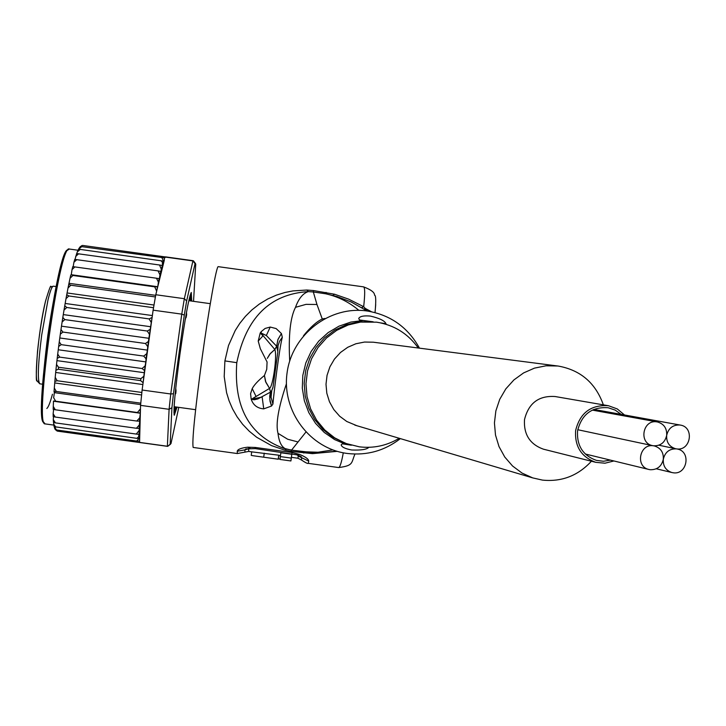 <?xml version="1.0" encoding="UTF-8"?>
<svg xmlns="http://www.w3.org/2000/svg" width="726" height="726" viewBox="0 0 726 726"><rect width="100%" height="100%" fill="white"/><g stroke="black" fill="none" stroke-linecap="round" stroke-linejoin="round"><path stroke-width="1.09" d="M610.448 460.121L603.46 461.255L596.454 460.402C582.96 455.547 576.662 445.691 577.569 430.836C581.653 414.301 591.881 406.614 608.243 407.758L615.185 410.108L621.193 414.383M613.924 460.965L604.976 463.206L595.846 462.344C581.39 457.099 574.638 446.508 575.618 430.572C580.001 412.84 590.964 404.563 608.515 405.743L555.19 396.541C538.801 395.425 528.573 403.121 524.499 419.61C523.6 434.429 529.898 444.285 543.402 449.176L544.337 449.412M608.515 405.743L617.291 408.947L624.505 414.982M653.5 445.791C639.67 443.305 635.032 466.482 648.772 469.45L650.133 469.713C657.202 469.913 661.595 466.437 663.31 459.286C663.7 452.443 660.751 447.996 654.471 445.973L653.5 445.791C660.569 446.009 664.962 442.542 666.677 435.391C667.04 428.34 663.963 423.857 657.447 421.96L656.867 421.87C642.791 419.329 638.453 443.069 652.529 445.619L653.5 445.791M663.31 459.286C662.902 465.974 665.724 470.375 671.786 472.508L673.093 472.762C687.132 475.24 691.433 451.554 677.394 449.049L676.46 448.877C669.408 448.668 665.025 452.135 663.31 459.286M679.826 424.991C672.775 424.774 668.392 428.231 666.677 435.391C666.287 442.261 669.236 446.699 675.525 448.713L676.46 448.877C690.735 451.4 694.728 427.178 680.38 425.082L679.826 424.991M356.874 425.708L346.783 421.488L339.668 416.234L333.815 409.573L329.459 401.787L326.818 393.229L326.001 384.281L327.045 375.342L329.913 366.811L334.459 359.071L340.503 352.464L347.754 347.282L355.894 343.761L364.561 342.046L373.364 342.209L557.786 366.004L546.052 365.795L534.481 368.127L523.609 372.91L513.908 379.925L505.831 388.864L499.724 399.336L495.867 410.862L494.433 422.94L495.495 435.019L498.998 446.563L504.779 457.053L512.574 466.019L522.039 473.071L532.748 477.908L542.449 480.104C561.688 482.037 578.014 475.739 591.427 461.228M603.36 404.854C595.638 383.092 580.664 370.169 558.421 366.085L557.786 366.004M185.157 319.957L186.636 314.748L186.491 312.352M186.119 317.516L186.636 314.748M175.783 393.492L176.019 390.76L174.993 395.697M176.019 390.76L175.746 388.183M190.72 300.945L191.002 294.411L190.058 299.892L189.595 299.747L190.04 295.609M173.931 412.404L174.685 407.939L175.202 407.676L174.63 413.121L176.109 406.996M55.321 429.583L57.182 431.062M54.16 426.752L56.601 429.983L55.122 429.347M54.114 426.661L136.842 438.341L138.448 436.998L139.111 434.357L136.261 434.066L139.102 430.545L139.328 428.367L136.406 428.267L139.301 424.982L139.764 421.144L136.787 421.044L139.728 417.84L140.345 413.239L137.423 412.513L140.463 408.82L139.646 439.493L139.102 434.529M53.597 422.586L53.67 424.066L55.893 427.215M77.274 251.922L78.472 249.281L80.277 249.417L77.274 251.922L76.793 253.555M82.446 245.479L80.341 246.577L81.748 246.649L78.49 249.272M191.709 301.081L191.292 292.478C188.951 297.007 185.157 317.607 179.93 354.279C175.175 389.971 173.287 410.299 174.276 415.263L177.035 407.123M176.382 407.032L174.068 414.591M167.906 446.191L170.156 444.194L171.926 407.731L169.094 409.31L170.755 393.991L173.45 393.737L184.304 315.057L181.763 314.14L184.34 298.704L186.646 300.945L195.049 263.638L192.916 260.915L193.515 260.943M195.049 263.638L195.748 264.092L193.533 301.335M178.787 407.359L171 443.559L170.156 444.194M184.304 315.057L186.646 300.945M170.755 393.991L181.763 314.14L153.113 310.165L142.114 390.025L170.755 393.991M171.926 407.731L173.45 393.737M165.546 256.877L164.866 257.93L164.203 257.83L164.357 259.999L155.781 294.738L184.34 298.704L192.916 260.915L165.083 257.049M139.646 439.493L139.564 442.397L167.37 446.245L169.094 409.31L140.554 405.362L140.463 408.82M155.781 294.738L153.113 310.165M142.114 390.025L140.554 405.362M190.893 293.086L191.056 301M156.653 291.217L154.72 286.834L157.76 286.725L158.413 282.115L156.453 278.212L159.366 278.73L159.965 274.882L158.068 270.898L160.936 271.415L161.308 269.219L159.529 264.999L162.361 265.525L164.357 259.999M68.026 287.995L68.77 284.293L70.867 285.218L68.026 287.995L66.756 294.611L68.807 295.954L66.002 298.667L64.759 305.728L66.774 307.488L64.015 310.066L62.817 317.453L64.805 319.603L62.109 321.981L60.975 329.568L62.935 332.063L60.312 334.187L59.26 341.837L61.211 344.65L58.661 346.465L57.717 354.052L59.659 357.11L142.105 368.536L145.146 365.84L145.844 361.902L146.053 358.816L143.721 356.085L146.743 353.68L147.423 350.123L147.723 346.583L145.454 343.507L148.449 341.438L149.474 334.414L147.269 331.038L150.228 329.359L151.28 322.525L149.139 318.914L152.106 317.453M142.105 368.536L144.556 370.578L145.146 365.84M59.659 357.11L57.209 358.299L56.519 364.452L58.516 367.238L140.88 378.645L143.857 376.25L144.556 370.578M143.122 382.738L140.644 380.624L58.307 369.216L55.902 370.287L55.212 377.348L57.172 380.742L141.851 392.467M83.018 245.488L165.265 256.922M81.748 246.649L164.203 257.83M80.277 249.417L163.559 261.133L161.943 257.803M160.836 260.616L162.37 262.077L162.47 264.981M139.229 441.054L136.715 441.054L139.174 438.359L136.37 438.341M57.554 431.144L167.497 446.354M56.601 429.983L136.715 441.054M174.059 407.849L174.694 407.939L174.059 407.858M174.53 400.861L174.167 405.843M188.433 302.361L187.607 306.436M140.626 404.582L54.368 392.639L53.66 397.766L55.675 401.206L137.423 412.513M55.675 401.206L53.488 401.024L53.27 406.442L55.321 409.782L136.787 421.044M140.345 413.239L53.915 401.278M157.76 286.725L71.266 274.709L72.918 275.472L154.72 286.834M72.918 275.472L70.05 278.24L68.77 284.293M155.673 295.346L69.351 283.358M70.867 285.218L155.382 296.952M153.976 305.029L67.409 293.014M68.807 295.954L153.522 307.715M152.369 315.565L65.476 303.504M66.774 307.488L149.139 318.914M150.826 326.745L63.589 314.639M64.805 319.603L147.269 331.038M149.093 338.325L61.783 326.219M62.935 332.063L145.454 343.507M60.086 338.017L147.423 350.123M61.211 344.65L143.721 356.085M145.844 361.902L58.543 349.805M144.483 372.747L57.254 360.668M142.877 384.544L56.011 372.511M57.172 380.742L54.849 381.404L54.314 388.02L56.292 391.468L140.762 403.157M141.588 394.971L55.067 382.992M56.292 391.468L54.042 391.704L54.368 392.639M159.529 264.999L76.647 253.565L75.032 259.391M78.635 253.755L75.658 256.45M74.787 259.4L158.068 270.898M76.838 259.609L73.925 262.267L73.172 266.66M72.173 269.128L72.772 266.633L156.453 278.212M74.923 266.887L72.037 269.573L71.266 274.709M53.461 416.724L53.288 419.592L55.43 422.886L136.261 434.066M55.43 422.886L53.497 422.55L53.288 419.592M55.321 409.782L53.198 409.355L53.279 406.914M53.588 409.482L53.152 413.747L55.24 417.042L136.406 428.267M55.24 417.042L53.225 416.57M280.336 456.59L291.28 458.106L290.908 460.956L280.064 459.458L280.336 456.59L280.862 452.77L291.807 454.285L291.28 458.106M278.339 458.823L280.064 459.068M262.885 457.081L263.792 457.208M278.793 455.592L278.24 459.204L252.693 455.674L251.214 455.347L251.695 451.844M291.326 458.07L290.908 460.956M399.218 438.277C386.84 445.682 373.536 448.532 359.306 446.826L345.912 443.468L334.632 437.832L324.722 429.955L316.6 420.173L310.619 408.892L307.025 396.587L305.973 383.764L307.506 370.968L311.572 358.735L317.988 347.582L326.491 337.989L336.71 330.339L348.217 324.967L360.541 322.072L376.631 322.181C394.064 324.967 407.948 333.579 418.294 348.008M291.807 454.285L291.407 457.335L297.941 458.242L298.268 456.055L297.188 454.893L301.054 456.59M280.445 455.819L278.757 455.202L278.249 458.859M278.757 455.202L252.085 451.899M291.435 457.344L291.335 458.07M244.998 452.08L244.862 449.875L250.089 448.332M277.813 351.602L276.66 346.238L274.8 349.451L260.952 333.152L266.333 335.512L261.142 333.025L261.233 331.61L265.135 328.433L270.226 327.054L266.333 335.512L276.66 346.238L277.913 339.505L281.407 333.524L277.949 339.559L276.706 346.302L274.836 349.505L269.782 354.161L267.286 358.381L270.426 353.426L274.836 349.505C277.386 355.613 272.858 386.949 269.564 388.383L265.879 382.348L264.427 375.496L265.498 381.413L269.564 388.383L270.499 392.094L269.509 388.428L251.849 399.01L256.051 396.423L252.212 388.61C254.164 384.925 258.229 380.551 264.427 375.496L266.732 369.343L267.086 362.002L260.307 348.643L258.22 341.057L262.993 335.82L260.217 333.007L261.233 331.61M281.443 333.57L282.305 337.245C279.147 349.406 273.82 393.347 272.922 404.064L271.515 406.043L269.99 401.169L269.727 396.106L270.444 392.14L257.83 398.955L254.109 399.79L251.16 399.064L250.588 393.692L252.212 388.61M271.515 406.043L263.738 408.874L262.15 397.022L251.958 399.146L251.604 400.271L251.16 399.064M282.305 337.245L279.592 341.22L278.022 345.721L277.786 352.337L273.021 387.121L271.769 390.497L272.912 387.602M272.922 404.064L271.07 397.313L271.769 390.497L270.499 392.094L269.782 399.109L271.56 406.006M372.937 321.772L359.452 319.957L358.735 318.46C359.878 316.282 363.744 315.492 370.342 316.073C379.417 318.188 384.644 320.729 386.005 323.696L380.832 322.925M368.817 447.316C366.848 449.476 361.158 450.365 351.738 449.993C345.231 448.804 341.71 447.107 341.175 444.902L342.245 443.804L351.348 445.229M301.145 456.672L301.753 457.743L301.39 459.957L297.941 458.242M237.375 453.55L237.23 451.236L244.862 449.875L245.842 448.913L255.253 448.604L255.334 447.461L292.043 452.534L299.502 454.367C305.628 456.899 308.704 459.15 308.713 461.119L298.268 456.055M281.407 333.524L276.143 328.579L270.226 327.054M258.22 341.057L260.217 333.007M263.738 408.874C257.721 408.357 253.673 405.48 251.604 400.271M419.483 348.162C407.967 327.344 390.561 314.966 367.274 311.018C329.913 305.419 292.124 334.332 287.097 372.719C281.506 411.025 310.02 448.904 347.482 453.487C367.038 455.692 384.662 450.737 400.362 438.613M323.333 319.313L322.262 318.977L316.963 304.493L313.323 291.97L325.802 293.812C338.007 296.562 349.043 302.08 358.898 310.356M363.417 286.843L363.545 286.852C365.015 287.423 365.06 294.039 363.681 306.699L348.616 299.139L334.604 294.239L313.623 290.572L306.871 290.028L308.287 291.616C302.905 293.349 298.649 298.586 295.509 307.316C290.3 317.434 288.367 335.33 289.71 360.994M324.876 318.478L322.262 318.977C316.645 321.636 310.383 327.226 303.495 335.748M306.871 290.028L292.977 290.908L285.009 292.469L276.443 295.119L267.703 299.003L259.391 304.022L251.904 309.902L245.388 316.391L239.834 323.306L235.215 330.521L228.508 345.512L224.897 360.904L224.207 376.585L226.585 392.702L229.062 400.77L232.556 408.892L237.075 416.788L242.611 424.256L249.317 431.271L256.732 437.297L271.515 445.61L284.692 450.129L286.434 449.122L283.104 448.105C249.063 435.155 233.627 406.678 236.785 362.673C246.041 317.698 269.872 294.012 308.287 291.616L313.323 291.97L313.623 290.572M326.083 292.397L325.802 293.812L337.082 296.598L351.121 301.962L367.247 311.018M237.23 451.236C237.765 449.294 241.25 447.942 247.684 447.198L255.334 447.461M218.281 266.669L218.236 266.66C216.557 265.462 208.897 308.396 202.127 357.746C194.877 411.887 191.891 441.789 193.17 447.443L193.27 447.452M283.104 448.105L285.745 448.886C281.561 447.034 278.984 441.853 278.013 433.34C275.535 424.238 278.339 407.74 286.407 383.827M284.692 450.129L291.326 451.427L291.407 450.129L285.745 448.886L291.598 450.075L305.855 432.133M343.289 452.806C341.529 462.426 339.986 467.344 338.661 467.553L338.461 467.526M334.604 294.239L332.88 295.391M371.476 311.744L365.214 308.405L363.681 306.699L361.838 307.579M367.383 311.037L365.214 308.405L364.18 309.013M291.326 451.427L312.498 453.632L337.218 451.345M304.012 451.772L291.425 450.129M332.817 449.902L318.033 452.244L303.904 451.763L303.804 453.06M283.122 448.114L291.407 450.129L310.973 452.407L323.696 452.507L336.546 451.145M312.498 453.632L311.626 452.443M46.809 408.484C48.333 407.295 50.212 402.549 52.435 394.245M47.97 300.038C50.221 290.827 52.009 286.207 53.352 286.18L50.902 286.942C51.029 284.184 49.223 288.93 45.502 301.19C42.19 315.91 39.531 332.617 37.516 351.32C36.1 372.365 35.928 382.203 36.99 380.823L39.812 383.827C37.362 380.506 37.997 364.216 41.709 334.958L47.97 300.038M39.912 383.836L42.562 384.208M45.466 301.453C38.188 330.384 33.178 389.245 38.614 380.596M190.049 299.883L189.005 299.738L190.058 299.892M174.077 407.54L175.184 407.694L174.077 407.522M140.091 413.021L140.399 409.273M156.716 290.763L157.442 286.979M151.28 322.525L152.052 317.661M149.474 334.414L150.228 329.359M147.723 346.583L148.449 341.438M146.053 358.816L146.743 353.68M143.122 382.538L143.857 376.25M140.644 380.624L140.88 378.645M58.516 367.238L58.307 369.216M161.308 269.219L162.315 265.507M159.965 274.882L160.782 271.352M158.413 282.115L159.139 278.639M139.501 421.271L139.728 417.84M139.156 428.449L139.301 424.982M139.102 434.357L139.102 430.545M70.785 275L70.15 277.849M68.77 284.374L68.108 287.641M66.747 294.72L66.075 298.35M64.741 305.873L64.079 309.775M62.799 317.634L62.164 321.718M60.957 329.776L60.358 333.951M59.242 342.082L58.697 346.257M57.69 354.315L57.236 358.154M56.501 364.697L55.929 370.151M55.194 377.683L54.877 381.295M54.296 388.392L54.06 391.641M190.439 297.95L191.11 298.041M190.929 299.62L190.167 299.52M174.077 407.477L176.019 407.749M175.084 409.237L175.774 409.337M189.023 299.666L189.586 299.738L189.023 299.666M69.433 249.054L69.324 249.036C59.505 242.747 34.04 426.416 45.076 423.893L45.311 423.93M67.827 250.08C57.98 245.551 33.278 424.193 43.987 422.496M264.246 453.196L263.738 456.854M372.32 321.718L358.535 321.89L346.266 324.767L334.795 330.121L324.613 337.735L316.146 347.3L309.748 358.399L305.7 370.587L304.176 383.328L305.219 396.106L308.804 408.366L314.766 419.61L322.852 429.347L332.726 437.188L346.81 443.795M248.682 449.194L248.728 451.436M383.174 323.27L386.477 324.413M346.102 444.412L334.577 439.566L324.25 432.451L315.547 423.358L308.822 412.649L304.348 400.761L302.306 388.174L302.806 375.406L305.8 362.982L311.191 351.393L318.732 341.138L328.134 332.617L338.997 326.174L350.885 322.072L363.309 320.475M316.963 304.493L306.036 304.357L295.509 307.316M224.897 360.904L236.785 362.673M308.713 461.119L308.278 463.351C307.788 463.86 305.492 462.725 301.39 459.957M299.502 454.367L297.233 454.903L255.243 448.604M292.043 452.534L291.897 453.677M247.684 447.198L249.78 448.341M218.236 266.66L363.545 286.861C371.022 289.692 374.68 292.46 374.534 295.164C375.941 295.237 376.104 301.036 375.033 312.57L375.705 304.593M297.969 441.943L287.687 439.239L278.013 433.34M543.402 449.176L595.846 462.344M585.274 453.995L648.772 469.45M653.836 445.837L654.471 445.973M656.304 468.787L671.786 472.508M676.786 448.922L677.394 449.049M577.742 429.719L652.529 445.619M592.262 410.09L657.447 421.96M593.732 409.41L680.38 425.082M658.863 445.21L675.525 448.713M354.814 425.1L532.748 477.908M210.286 303.668L188.796 300.682M195.603 409.691L174.122 406.714M56.065 286.552L53.352 286.18M55.203 429.474L54.423 427.768M54.123 426.697L53.67 424.066M78.835 248.601L80.341 246.577M81.684 245.678L82.546 245.452M195.485 263.538L193.406 260.797M170.429 444.285L167.679 446.354M165.464 256.859L193.234 260.725M70.05 278.24L70.776 274.972M66.002 298.667L66.756 294.611M64.015 310.066L64.759 305.728M62.109 321.981L62.817 317.453M60.312 334.187L60.975 329.568M59.26 341.837L58.661 346.465M57.717 354.052L57.209 358.299M56.519 364.452L55.902 370.287M55.212 377.348L54.849 381.404M54.314 388.02L54.042 391.704M73.925 262.267L74.751 259.382M72.037 269.573L72.772 266.633M53.27 406.442L53.198 409.355M53.152 413.747L53.189 416.606M78 250.243L69.324 249.036L66.375 250.996C66.057 250.425 63.915 256.596 59.94 269.518C55.693 287.696 51.673 309.603 47.871 335.221C44.585 360.913 42.516 383.074 41.663 401.705C41.963 414.973 42.335 421.434 42.798 421.089L45.076 423.893L53.815 425.1M278.24 459.204L252.693 455.674M346.828 443.804L345.912 443.468M372.102 321.7L373.146 321.79M252.993 452.026L248.691 451.427L237.32 453.541L193.17 447.443M308.296 463.36L338.661 467.553C353.834 465.62 351.085 462.952 354.96 454.059M303.904 451.763L297.469 450.928"/></g></svg>
